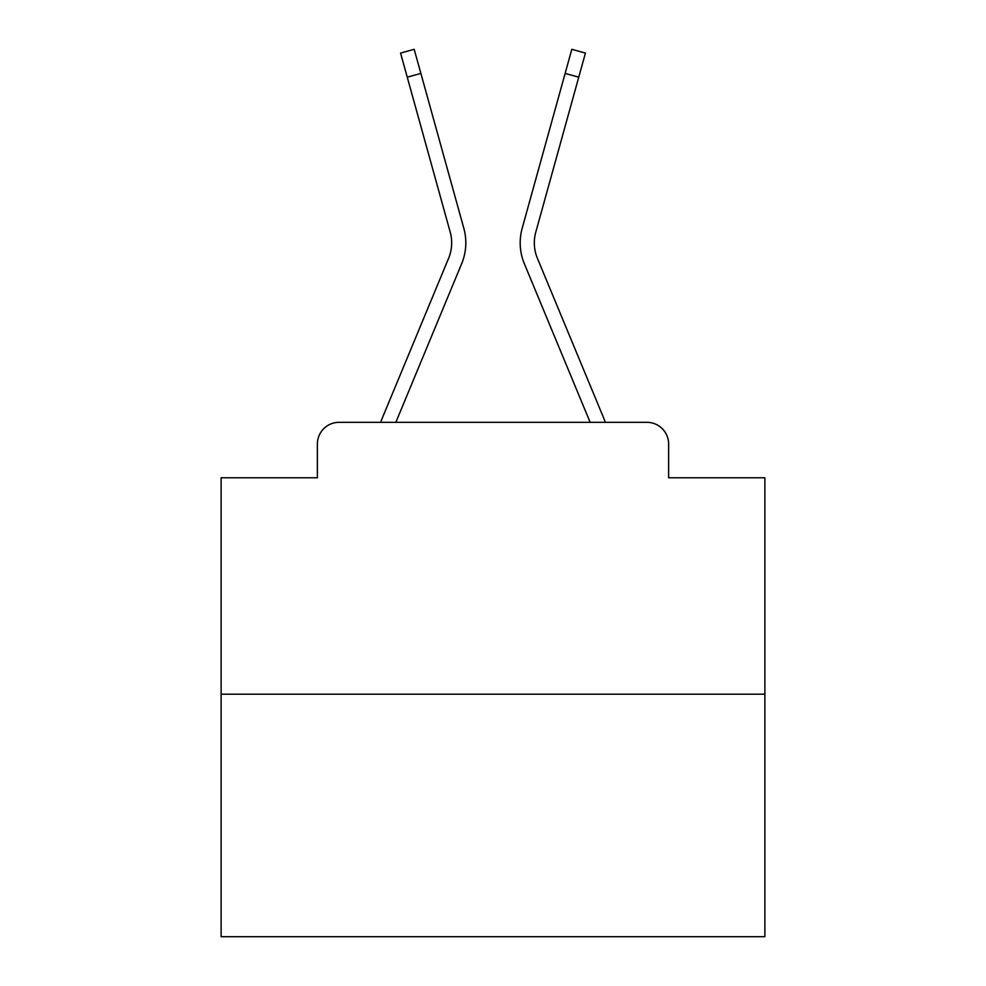<?xml version="1.0" encoding="UTF-8"?>
<svg xmlns="http://www.w3.org/2000/svg" width="986" height="986" viewBox="0 0 986 986"><rect width="100%" height="100%" fill="white"/><g stroke="black" fill="none" stroke-linecap="round" stroke-linejoin="round"><path stroke-width="1.48" d="M317.369 444.057L317.369 477.779L317.369 444.057A21.754 21.754 0 0 1 339.122 422.316L380.719 422.316A68.515 68.515 0 0 1 382.408 417.805L448.605 258.295A40.241 40.241 0 0 0 450.208 232.117L400.562 53.084L414.182 49.3L420.874 73.408L407.243 77.179M764.877 694.193L221.123 694.193L221.123 936.7L764.877 936.7L764.877 477.779L668.631 477.779L668.631 444.057A21.754 21.754 0 0 0 646.878 422.316L339.122 422.316M221.123 694.193L221.123 477.779L317.369 477.779M420.874 73.408L463.839 228.345A54.378 54.378 0 0 1 461.658 263.718L395.854 422.316L461.658 263.718L395.854 422.316L461.658 263.718L395.854 422.316L461.658 263.718L395.854 422.316L461.658 263.718L395.854 422.316L461.658 263.718L395.854 422.316L461.658 263.718L395.854 422.316L461.658 263.718L395.854 422.316L461.658 263.718L395.854 422.316L461.658 263.718L395.854 422.316L461.658 263.718L395.854 422.316L461.658 263.718L395.854 422.316L461.658 263.718L395.854 422.316L461.658 263.718L395.854 422.316L461.658 263.718L395.854 422.316L461.658 263.718L395.854 422.316L461.658 263.718L395.854 422.316L461.658 263.718L395.854 422.316L461.658 263.718L395.854 422.316L408.179 422.316M577.821 422.316L590.146 422.316L524.342 263.718A54.378 54.378 0 0 1 522.161 228.345L571.818 49.3L585.438 53.084L578.757 77.179L565.126 73.408M578.757 77.179L535.792 232.117A40.241 40.241 0 0 0 537.395 258.295A40.241 40.241 0 0 1 535.792 232.117A40.241 40.241 0 0 0 537.395 258.295A40.241 40.241 0 0 1 535.792 232.117A40.241 40.241 0 0 0 537.395 258.295A40.241 40.241 0 0 1 535.792 232.117A40.241 40.241 0 0 0 537.395 258.295A40.241 40.241 0 0 1 535.792 232.117A40.241 40.241 0 0 0 537.395 258.295A40.241 40.241 0 0 1 535.792 232.117A40.241 40.241 0 0 0 537.395 258.295A40.241 40.241 0 0 1 535.792 232.117A40.241 40.241 0 0 0 537.395 258.295A40.241 40.241 0 0 1 535.792 232.117A40.241 40.241 0 0 0 537.395 258.295A40.241 40.241 0 0 1 535.792 232.117A40.241 40.241 0 0 0 537.395 258.295A40.241 40.241 0 0 1 535.792 232.117A40.241 40.241 0 0 0 537.395 258.295A40.241 40.241 0 0 1 535.792 232.117A40.241 40.241 0 0 0 537.395 258.295A40.241 40.241 0 0 1 535.792 232.117A40.241 40.241 0 0 0 537.395 258.295A40.241 40.241 0 0 1 535.792 232.117A40.241 40.241 0 0 0 537.395 258.295A40.241 40.241 0 0 1 535.792 232.117A40.241 40.241 0 0 0 537.395 258.295A40.241 40.241 0 0 1 535.792 232.117A40.241 40.241 0 0 0 537.395 258.295A40.241 40.241 0 0 1 535.792 232.117A40.241 40.241 0 0 0 537.395 258.295A40.241 40.241 0 0 1 535.792 232.117A40.241 40.241 0 0 0 537.395 258.295A40.241 40.241 0 0 1 535.792 232.117A40.241 40.241 0 0 0 537.395 258.295A40.241 40.241 0 0 1 535.792 232.117A40.241 40.241 0 0 0 537.395 258.295L603.592 417.805A68.515 68.515 0 0 1 605.281 422.316L646.878 422.316M668.631 477.779L668.631 444.057M448.605 258.295A40.241 40.241 0 0 0 450.208 232.117A40.241 40.241 0 0 1 448.605 258.295A40.241 40.241 0 0 0 450.208 232.117A40.241 40.241 0 0 1 448.605 258.295A40.241 40.241 0 0 0 450.208 232.117A40.241 40.241 0 0 1 448.605 258.295A40.241 40.241 0 0 0 450.208 232.117A40.241 40.241 0 0 1 448.605 258.295A40.241 40.241 0 0 0 450.208 232.117A40.241 40.241 0 0 1 448.605 258.295A40.241 40.241 0 0 0 450.208 232.117A40.241 40.241 0 0 1 448.605 258.295A40.241 40.241 0 0 0 450.208 232.117A40.241 40.241 0 0 1 448.605 258.295A40.241 40.241 0 0 0 450.208 232.117A40.241 40.241 0 0 1 448.605 258.295A40.241 40.241 0 0 0 450.208 232.117A40.241 40.241 0 0 1 448.605 258.295A40.241 40.241 0 0 0 450.208 232.117A40.241 40.241 0 0 1 448.605 258.295A40.241 40.241 0 0 0 450.208 232.117A40.241 40.241 0 0 1 448.605 258.295A40.241 40.241 0 0 0 450.208 232.117A40.241 40.241 0 0 1 448.605 258.295A40.241 40.241 0 0 0 450.208 232.117A40.241 40.241 0 0 1 448.605 258.295A40.241 40.241 0 0 0 450.208 232.117A40.241 40.241 0 0 1 448.605 258.295A40.241 40.241 0 0 0 450.208 232.117A40.241 40.241 0 0 1 448.605 258.295A40.241 40.241 0 0 0 450.208 232.117A40.241 40.241 0 0 1 448.605 258.295A40.241 40.241 0 0 0 450.208 232.117A40.241 40.241 0 0 1 448.605 258.295A40.241 40.241 0 0 0 450.208 232.117A40.241 40.241 0 0 1 448.605 258.295M590.146 422.316L524.342 263.718L590.146 422.316"/></g></svg>

